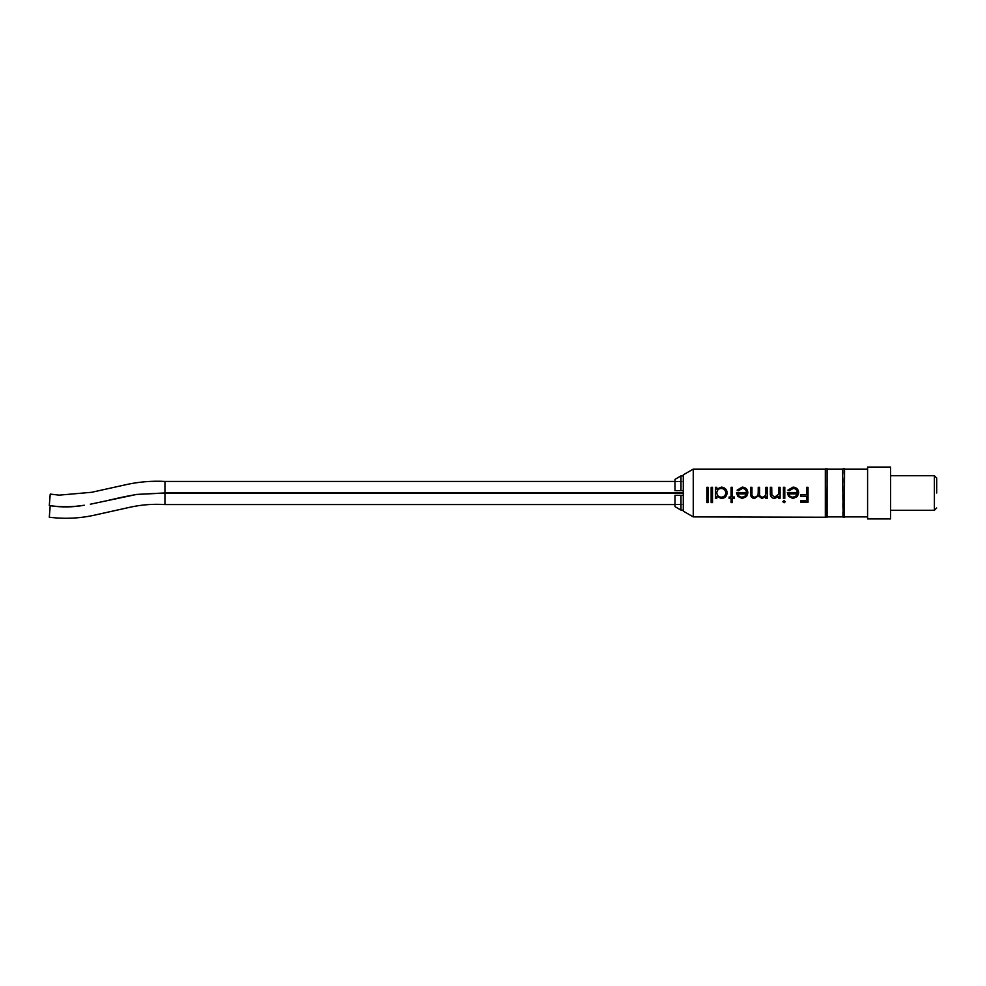 <?xml version="1.0" encoding="UTF-8"?>
<svg xmlns="http://www.w3.org/2000/svg" width="986" height="986" viewBox="0 0 986 986"><rect width="100%" height="100%" fill="white"/><g stroke="black" fill="none" stroke-linecap="round" stroke-linejoin="round"><path stroke-width="0.74" stroke-dasharray="4.93 3.7" d="M706.839 487.294L706.839 502.589M708.207 487.294L708.207 502.589M711.14 487.294L711.14 502.589M712.508 487.294L712.508 502.589M715.429 487.294L715.429 498.337M725.795 492.827C725.499 490.165 724.007 488.711 721.296 488.489C718.548 488.674 717.056 490.104 716.797 492.79M727.163 492.84L727.113 493.505M716.797 487.294L716.797 489.216M731.07 487.294L731.07 496.956L729.11 496.956L729.11 498.337M732.425 487.294L732.425 496.956L734.385 496.956L734.385 498.337M747.869 492.778L747.819 493.542M746.501 492.519C746.291 490.03 744.935 488.686 742.433 488.489L738.329 490.781L737.134 490.128M750.605 487.294L750.605 493.271M751.973 487.294L751.973 493.271C751.652 495.527 752.54 496.808 754.61 497.141C756.952 496.808 758.135 495.428 758.172 493M759.59 487.294L759.59 492.901M758.222 487.294L758.222 491.583M759.59 493C759.232 495.342 760.107 496.722 762.24 497.141C764.569 496.796 765.752 495.416 765.802 493L765.839 487.294M767.207 487.294L767.207 498.337M770.337 493.542L770.337 487.294M771.705 487.294L771.865 494.997L774.737 497.141L778.521 494.245L778.681 493M780.099 487.294L780.099 498.337M778.73 487.294L778.73 491.287M783.426 487.294L783.426 498.337M784.794 487.294L784.794 498.337M798.66 492.778L798.611 493.542M787.913 490.153L789.133 490.781L793.225 488.489C795.727 488.686 797.082 490.03 797.292 492.519M806.671 487.294L806.671 494.652L800.607 494.652L800.607 496.192M808.039 487.294L808.039 502.231M164.945 493.062L164.945 504.573M683.286 498.817L683.286 493.062L683.286 498.817M123.681 496.858L122.363 497.141M104.393 501.258L90.355 504.216M49.3 517.219L50.224 505.732M164.945 481.427L164.945 492.938M683.286 487.183L683.286 492.938L683.286 487.183M49.3 505.584L50.224 494.097M890.629 512.005L890.617 467.081M683.286 474.858L683.286 511.142M693.257 516.898L693.257 469.102M825.319 516.898L825.319 469.102M825.923 517.243L825.923 468.757M827.069 517.243L827.069 468.757M827.266 516.898L827.266 469.102M842.599 516.898L842.599 469.102M843.19 517.243L843.19 468.757M844.349 517.243L844.349 468.757M844.546 516.898L844.546 469.102M867.581 518.919L867.581 467.081M890.617 518.919L890.629 473.995M936.7 493L936.7 478.025M683.286 495.305L683.286 510.119L683.286 495.305L683.286 504.29L683.286 495.305L674.991 495.305L683.286 495.305L674.991 495.305L674.991 506.631L674.991 495.305L674.991 504.29L683.286 504.29L674.991 504.29L674.991 506.631M674.991 479.369L674.991 481.71L683.286 481.71L683.286 490.695L683.286 475.881L683.286 490.695L683.286 475.881L683.286 481.71L674.991 481.71L674.991 490.695L674.991 479.369L674.991 490.695L683.286 490.695L680.981 490.695L680.981 475.881L683.286 475.881M867.581 493L867.581 469.102L867.581 493M680.981 490.695L683.286 490.695M683.286 510.119L680.981 510.119L680.981 495.305M800.607 502.231L800.607 500.703L806.671 500.777M806.671 496.192L806.671 500.703M788.701 493.875C789.293 495.97 790.71 497.067 792.954 497.141L795.825 496.118L797.144 493.875M782.835 501.689L784.116 500.518L785.374 501.689M778.73 498.337L778.73 496.328M765.839 498.337L765.839 496.402M737.898 493.875C738.502 495.97 739.919 497.067 742.162 497.141L745.034 496.118L746.353 493.875M731.07 502.589L731.07 498.275M732.425 498.275L732.425 502.589M716.797 496.278L716.797 498.337M716.81 493C717.155 495.588 718.646 496.969 721.284 497.141C723.921 496.944 725.425 495.564 725.782 493L725.782 493M934.395 475.72L934.395 510.28M674.991 481.427L683.286 481.427M674.991 504.573L683.286 504.573"/><path stroke-width="1.48" d="M706.839 487.355L708.207 487.355M711.14 487.355L712.508 487.355M716.797 492.778L716.81 493C717.155 495.613 718.646 497.006 721.284 497.178C723.921 496.993 725.425 495.601 725.782 493L725.795 492.827C725.499 490.141 724.007 488.674 721.296 488.44C718.548 488.625 717.056 490.079 716.797 492.778L716.81 493.099M716.797 489.179L721.345 487.158C724.895 487.454 726.83 489.352 727.163 492.84L727.15 493C726.719 496.414 724.772 498.263 721.308 498.522L716.797 496.303L716.797 498.337L715.429 498.337L715.429 487.294L716.797 487.294L716.797 489.179L721.345 487.109C724.895 487.404 726.83 489.315 727.163 492.84L727.15 493C726.719 496.377 724.772 498.201 721.308 498.472L716.797 496.303M715.429 487.355L716.797 487.355M731.07 487.355L732.425 487.355M737.121 490.153L742.261 487.158C745.736 487.429 747.61 489.302 747.869 492.778L746.587 496.488L742.236 498.522L737.75 496.365L736.53 492.519L746.501 492.519C746.291 490.005 744.935 488.649 742.433 488.44L738.329 490.757L737.121 490.128L742.261 487.109C745.749 487.367 747.61 489.266 747.869 492.778M750.605 487.355L751.973 487.355M758.172 493L758.222 491.583L758.172 493C758.135 495.453 756.952 496.845 754.61 497.178C752.54 496.87 751.665 495.576 751.973 493.283L751.973 487.294L750.605 487.294L750.605 493.271C750.309 496.315 751.566 498.066 754.364 498.522L754.364 498.472C751.566 498.016 750.309 496.278 750.605 493.271M758.222 491.57L758.222 487.294L759.59 487.294L759.59 493C759.232 495.391 760.12 496.784 762.24 497.178C764.569 496.833 765.752 495.44 765.802 493L765.839 491.94L765.802 493M758.222 487.355L759.59 487.355M765.839 487.355L767.207 487.355M778.521 494.245L778.73 487.294L780.099 487.294L780.099 498.337L778.73 498.337L778.73 496.328L774.491 498.522C771.459 498.078 770.066 496.241 770.337 493L770.337 487.294L771.705 487.294L771.865 495.009L774.737 497.178L778.521 494.257L778.693 492.914M770.337 487.355L771.705 487.355M778.73 487.355L780.099 487.355M783.426 487.355L784.794 487.355M798.648 493L797.378 496.451L793.027 498.472L788.541 496.34L787.333 492.519L797.292 492.519C797.082 490.005 795.727 488.649 793.225 488.44L789.133 490.757L787.913 490.128L793.052 487.109C796.54 487.367 798.401 489.266 798.66 492.778L797.378 496.488L793.027 498.522L788.541 496.365L787.333 492.519L797.292 492.519M787.913 490.153L793.052 487.158C796.54 487.429 798.401 489.302 798.66 492.778M806.671 487.355L808.039 487.355M90.355 504.216L136.672 494.417L164.945 492.938L164.945 481.427C151.339 480.712 137.88 481.895 124.581 484.989L91.698 492.285L59.111 495.145L50.224 494.097L49.3 505.584C60.984 507.223 72.668 507.1 84.328 505.226C72.976 507.297 61.6 507.457 50.224 505.732L49.3 517.219C65.396 519.24 81.345 518.353 97.17 514.544L130.041 507.235C141.577 504.696 153.2 503.809 164.945 504.573L164.945 493.062L683.286 493.062M164.945 493.062L136.672 494.417L123.681 496.858M122.363 497.141L104.393 501.258M890.629 473.995L890.617 518.919L867.581 518.919L867.581 467.081L890.617 467.081L890.617 512.005M693.257 516.898L683.286 511.142L683.286 474.858L693.257 469.102L693.257 516.898L827.069 517.243L827.069 468.757L827.069 517.243M784.116 502.774L782.835 501.689L784.116 500.592L785.374 501.689L784.116 502.774L782.835 501.603M693.257 469.102L825.319 469.102L825.319 516.898M808.039 493L808.039 502.231L800.607 502.231L800.607 500.777L806.671 500.777L806.671 496.217L800.607 496.217L800.607 494.664L806.671 494.664L806.671 487.294L808.039 487.294L808.039 493M784.794 493L784.794 498.337L783.426 498.337L783.426 487.294L784.794 487.294L784.794 493M765.839 491.928L765.839 487.294L767.207 487.294L767.207 498.337L765.839 498.337L765.839 496.426L761.993 498.522L758.456 495.872L754.364 498.522M732.425 493L732.425 496.993L734.385 496.993L734.385 498.337L732.425 498.337L732.425 502.589L731.07 502.589L731.07 498.337L729.11 498.337L729.11 496.993L731.07 496.993L731.07 487.294L732.425 487.294L732.425 493M712.508 493L712.508 502.589L711.14 502.589L711.14 487.294L712.508 487.294L712.508 493M708.207 493L708.207 502.589L706.839 502.589L706.839 487.294L708.207 487.294L708.207 493M736.53 492.519L746.501 492.519M759.59 492.901L759.614 494.072M778.681 493L778.73 491.287M825.319 469.102L825.923 517.243M827.266 469.102L842.599 469.102L843.19 517.243L844.349 517.243L844.546 469.102L844.349 517.243M842.599 469.102L843.19 517.243M890.629 510.28L934.395 510.28L934.395 475.72L936.7 478.025L936.7 493M680.981 490.695L674.991 490.695L674.991 479.369L680.981 475.881L680.981 490.695L683.286 490.695M683.286 510.119L680.981 510.119L674.991 506.631L674.991 495.305L680.981 495.305L680.981 510.119L674.991 506.631M674.991 479.369L680.981 475.881L683.286 475.881M680.981 495.305L683.286 495.305M806.671 496.217L800.607 496.192M808.039 502.145L800.607 502.145M797.144 493.875L788.701 493.887C789.293 496.007 790.71 497.104 792.954 497.178L795.825 496.155L797.144 493.887L788.701 493.887M785.374 501.603L784.116 502.675M784.794 498.275L783.426 498.275M778.73 496.328L774.491 498.472C771.446 498.029 770.066 496.204 770.337 493M780.099 498.275L778.73 498.275M765.839 496.426L761.993 498.472L758.456 495.847L754.364 498.472M767.207 498.275L765.839 498.275M747.856 493L746.587 496.451L742.236 498.472L737.75 496.34L736.554 493M746.353 493.875L737.898 493.887C738.502 496.007 739.919 497.104 742.162 497.178L745.034 496.155L746.353 493.887L737.898 493.887M731.07 498.337L729.11 498.275M734.385 498.275L732.425 498.337M732.425 502.503L731.07 502.503M716.797 498.275L715.429 498.275M712.508 502.503L711.14 502.503M708.207 502.503L706.839 502.503M164.945 481.427L674.991 481.427M827.266 516.898L842.599 516.898M844.546 516.898L867.581 516.898M890.629 475.72L934.395 475.72M934.395 510.28L936.7 507.975M844.546 469.102L867.581 469.102M843.19 468.757L844.349 468.757M825.923 468.757L827.069 468.757M164.945 492.938L683.286 492.938M164.945 504.573L674.991 504.573"/></g></svg>
